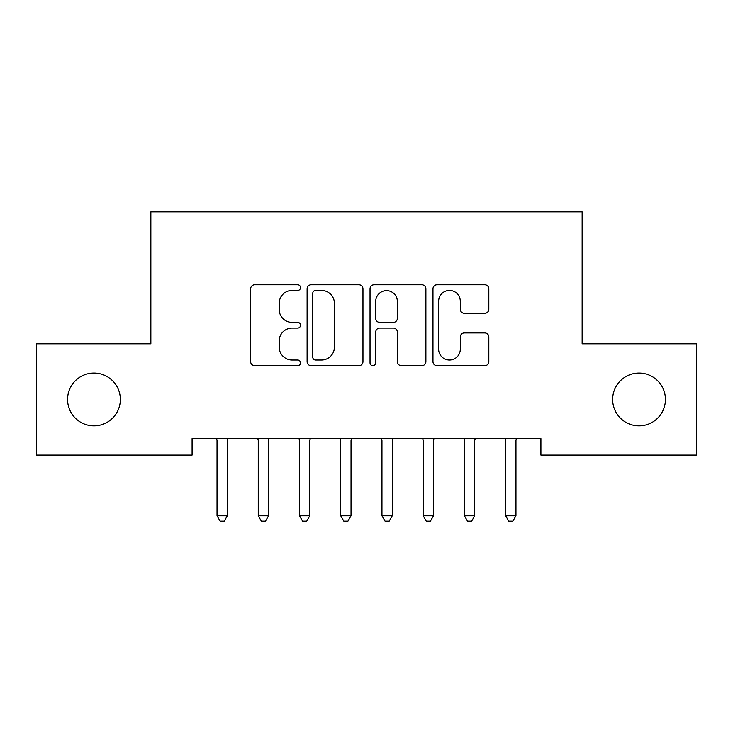 <?xml version="1.0" encoding="UTF-8"?>
<svg xmlns="http://www.w3.org/2000/svg" width="733" height="733" viewBox="0 0 733 733"><rect width="100%" height="100%" fill="white"/><g stroke="black" fill="none" stroke-linecap="round" stroke-linejoin="round"><path stroke-width="1.1" d="M300.53 287.593A2.831 2.831 0 0 0 297.699 284.752L254.699 284.752A4.05 4.05 0 0 0 250.649 288.802L250.649 361.653A4.05 4.05 0 0 0 254.699 365.703L297.699 365.703A2.831 2.831 0 0 0 300.53 362.862A2.831 2.831 0 0 0 297.699 360.031L292.137 360.031A12.947 12.947 0 0 1 279.181 347.085L279.181 341.01A12.947 12.947 0 0 1 292.137 328.063L297.699 328.063A2.831 2.831 0 0 0 300.53 325.223A2.831 2.831 0 0 0 297.699 322.392L292.137 322.392A12.947 12.947 0 0 1 279.181 309.445L279.181 303.37A12.947 12.947 0 0 1 292.137 290.424L297.699 290.424A2.831 2.831 0 0 0 300.53 287.593M612.651 399.448A26.388 26.388 0 0 0 639.039 425.836A26.388 26.388 0 0 0 665.427 399.448A26.388 26.388 0 0 0 639.039 373.06A26.388 26.388 0 0 0 612.651 399.448M67.573 399.448A26.388 26.388 0 0 0 93.961 425.836A26.388 26.388 0 0 0 120.349 399.448A26.388 26.388 0 0 0 93.961 373.06A26.388 26.388 0 0 0 67.573 399.448M484.779 313.284A4.05 4.05 0 0 0 488.829 309.244L488.829 288.802A4.05 4.05 0 0 0 484.779 284.752L437.024 284.752A4.05 4.05 0 0 0 432.974 288.802L432.974 361.653A4.05 4.05 0 0 0 437.024 365.703L484.779 365.703A4.05 4.05 0 0 0 488.829 361.653L488.829 336.96A4.05 4.05 0 0 0 484.779 332.919L464.337 332.919A4.05 4.05 0 0 0 460.297 336.96L460.297 349.21A10.83 10.83 0 0 1 449.466 360.031A10.83 10.83 0 0 1 438.636 349.21L438.636 301.245A10.83 10.83 0 0 1 449.466 290.424A10.83 10.83 0 0 1 460.297 301.245L460.297 309.244A4.05 4.05 0 0 0 464.337 313.284L484.779 313.284M540.908 438.618L192.092 438.618L192.092 455.111L36.65 455.111L36.65 343.786L150.861 343.786L150.861 211.846L582.139 211.846L582.139 343.786L696.35 343.786L696.35 455.111L540.908 455.111L540.908 438.618M362.963 288.802A4.05 4.05 0 0 0 358.913 284.752L311.159 284.752A4.05 4.05 0 0 0 307.109 288.802L307.109 361.653A4.05 4.05 0 0 0 311.159 365.703L358.913 365.703A4.05 4.05 0 0 0 362.963 361.653L362.963 288.802M374.087 284.752L421.841 284.752A4.05 4.05 0 0 1 425.891 288.802L425.891 361.653A4.05 4.05 0 0 1 421.841 365.703L401.409 365.703A4.05 4.05 0 0 1 397.359 361.653L397.359 332.104A4.05 4.05 0 0 0 393.309 328.063L379.758 328.063A4.05 4.05 0 0 0 375.708 332.104L375.708 362.862A2.831 2.831 0 0 1 372.877 365.703A2.831 2.831 0 0 1 370.037 362.862L370.037 288.802A4.05 4.05 0 0 1 374.087 284.752M315.611 290.424A2.831 2.831 0 0 0 312.771 293.255L312.771 357.2A2.831 2.831 0 0 0 315.611 360.031L321.475 360.031A12.947 12.947 0 0 0 334.422 347.085L334.422 303.37A12.947 12.947 0 0 0 321.475 290.424L315.611 290.424M397.359 301.446A10.83 10.83 0 0 0 386.529 290.625A10.83 10.83 0 0 0 375.708 301.446L375.708 318.351A4.05 4.05 0 0 0 379.758 322.392L393.309 322.392A4.05 4.05 0 0 0 397.359 318.351L397.359 301.446M216.492 438.618L216.739 439.223A4.123 4.123 0 0 1 217.032 440.753L217.032 515.794L227.34 515.794L227.34 440.753A4.123 4.123 0 0 1 227.642 439.223L227.89 438.618M227.34 515.794L224.252 521.154L220.129 521.154L217.032 515.794M257.723 438.618L257.97 439.223A4.123 4.123 0 0 1 258.263 440.762L258.263 515.794L268.571 515.794L268.571 440.762A4.123 4.123 0 0 1 268.874 439.223L269.121 438.618M268.571 515.794L265.483 521.154L261.36 521.154L258.263 515.794M298.954 438.618L299.201 439.223A4.123 4.123 0 0 1 299.495 440.762L299.495 515.794L309.802 515.794L309.802 440.762A4.123 4.123 0 0 1 310.105 439.223L310.352 438.618M309.802 515.794L306.715 521.154L302.592 521.154L299.495 515.794M340.185 438.618L340.433 439.223A4.123 4.123 0 0 1 340.726 440.762L340.726 515.794L351.034 515.794L351.034 440.762A4.123 4.123 0 0 1 351.336 439.223L351.583 438.618M351.034 515.794L347.946 521.154L343.823 521.154L340.726 515.794M381.417 438.618L381.664 439.223A4.123 4.123 0 0 1 381.957 440.762L381.957 515.794L392.265 515.794L392.265 440.762A4.123 4.123 0 0 1 392.567 439.223L392.815 438.618M392.265 515.794L389.177 521.154L385.054 521.154L381.957 515.794M422.648 438.618L422.895 439.223A4.123 4.123 0 0 1 423.188 440.762L423.188 515.794L433.496 515.794L433.496 440.762A4.123 4.123 0 0 1 433.799 439.223L434.046 438.618M433.496 515.794L430.408 521.154L426.285 521.154L423.188 515.794M463.879 438.618L464.126 439.223A4.123 4.123 0 0 1 464.42 440.762L464.42 515.794L474.727 515.794L474.727 440.762A4.123 4.123 0 0 1 475.03 439.223L475.277 438.618M474.727 515.794L471.64 521.154L467.517 521.154L464.42 515.794M505.11 438.618L505.358 439.223A4.123 4.123 0 0 1 505.651 440.762L505.651 515.794L515.959 515.794L515.959 440.762A4.123 4.123 0 0 1 516.261 439.223L516.508 438.618M515.959 515.794L512.871 521.154L508.748 521.154L505.651 515.794"/></g></svg>
